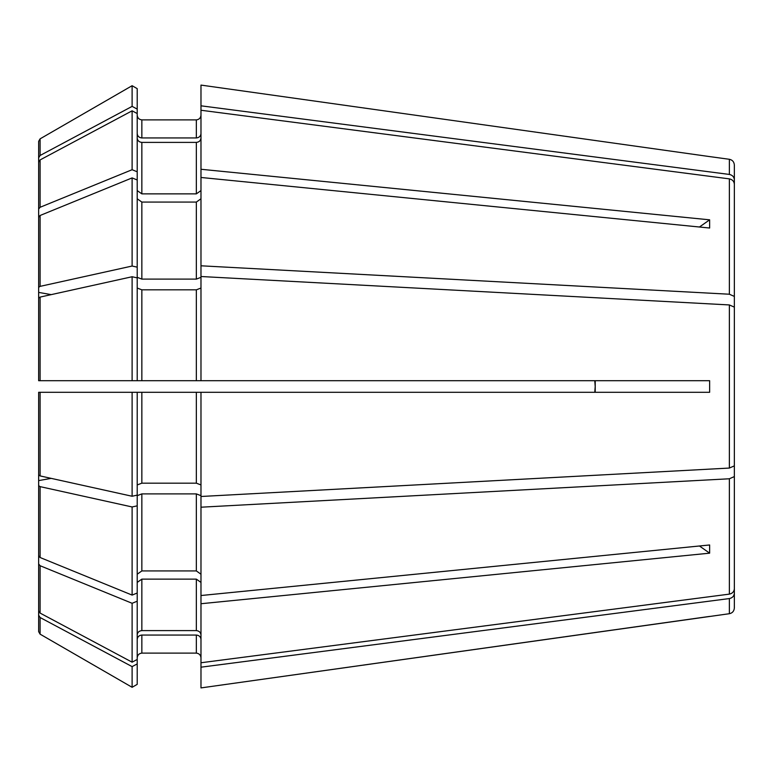 <?xml version="1.0" encoding="UTF-8"?>
<svg xmlns="http://www.w3.org/2000/svg" width="773" height="773" viewBox="0 0 773 773"><rect width="100%" height="100%" fill="white"/><g stroke="black" fill="none" stroke-linecap="round" stroke-linejoin="round"><path stroke-width="1.16" d="M734.35 343.695L734.35 179.742C734.07 176.862 732.408 175.094 729.364 174.437L200.98 105.814L200.98 169.268L709.643 219.832L699.439 227.011M200.98 133.671C200.661 136.232 199.115 137.662 196.342 137.952L141.846 137.952C139.072 137.662 137.526 136.232 137.208 133.671M137.208 113.544L137.208 171.79L132.115 169.712L40.099 207.28L38.65 209.058L38.65 162.233L40.099 159.914L132.115 110.819L137.208 113.544L137.208 109.099L132.115 106.384L40.099 155.479L38.65 157.798L38.65 170.031L38.65 141.353L38.65 157.798M40.969 380.703L38.65 380.703L38.65 298.04L40.099 297.083L132.115 276.744L137.208 277.874L137.208 380.703L38.65 380.703L709.643 380.703L709.643 392.298L200.98 392.298L200.98 603.732L709.643 553.168L699.439 545.989M38.65 338.149L38.65 292.397L51.202 294.629M734.35 332.979L734.35 296.417L729.364 294.223L200.98 265.796L200.98 380.703M200.98 277.333L196.342 279.111L141.846 279.111L137.208 277.333L137.208 267.158L132.115 266.038L40.099 286.368L38.65 287.334L38.65 292.397L38.65 174.476M137.208 593.017L137.208 601.21L132.115 603.288L40.099 565.72L38.65 563.942L38.65 480.603L38.65 485.666L40.099 486.632L132.115 506.962L137.208 505.842L137.208 593.017L132.115 595.094L40.099 557.517L38.65 555.748L38.65 480.603L51.202 478.371M200.98 495.667L196.342 493.889L141.846 493.889L137.208 495.667L137.208 505.842M734.35 429.305L734.35 476.583L729.364 478.777L200.98 507.204M38.65 602.969L38.65 615.202L40.099 617.521L132.115 666.616L137.208 663.901L137.208 684.356L132.115 687.294L40.099 634.16L38.65 631.647L38.65 392.298L137.208 392.298L137.208 495.126L132.115 496.256L40.099 475.917L38.65 474.96L38.65 392.298L38.65 416.589L38.65 392.298L40.969 392.298M200.98 85.088L709.643 156.59L200.98 85.088L200.98 105.814M40.099 155.479L40.099 138.84L132.115 85.706L137.208 88.644L132.115 85.706L40.099 138.84L38.65 141.353M141.846 137.952L141.846 119.883C139.072 119.554 137.526 118.008 137.208 115.235C137.526 118.008 139.072 119.554 141.846 119.883L196.342 119.883C199.115 119.554 200.661 118.008 200.98 115.235C200.661 118.008 199.115 119.554 196.342 119.883L196.342 137.952M709.643 156.59L729.364 159.286L729.364 174.437M38.65 563.942L38.65 610.767L40.099 613.086L132.115 662.181L137.208 659.456L137.208 663.901M200.98 639.329C200.661 636.768 199.115 635.338 196.342 635.048L141.846 635.048C139.072 635.338 137.526 636.768 137.208 639.329M734.35 440.021L734.35 593.258C734.07 596.138 732.408 597.906 729.364 598.563L200.98 667.186L200.98 603.732M200.98 169.268L200.98 177.471L709.643 228.025L709.643 219.832M137.208 171.79L137.208 179.983L132.115 177.906L40.099 215.483L38.65 217.252L38.65 287.334M137.208 198.787L141.846 202.072L196.342 202.072L200.98 198.787M137.208 190.593L141.846 193.868L196.342 193.868L200.98 190.593M38.65 209.058L38.65 217.252M38.65 356.411L38.65 380.703M595.21 380.703L595.21 386.5L594.775 380.703M594.775 392.298L595.21 386.5L595.21 392.298M137.208 582.407L141.846 579.132L196.342 579.132L200.98 582.407M709.643 553.168L709.643 544.975L200.98 595.529M196.342 653.117C199.115 653.446 200.661 654.992 200.98 657.765C200.661 654.992 199.115 653.446 196.342 653.117L141.846 653.117L196.342 653.117L196.342 635.048M137.208 657.765C137.526 654.992 139.072 653.446 141.846 653.117C139.072 653.446 137.526 654.992 137.208 657.765M729.364 598.563L729.364 613.714L200.98 687.912L200.98 667.186M38.65 416.589L38.65 434.851M38.65 615.202L38.65 631.647M132.115 666.616L132.115 687.294L40.099 634.16L40.099 617.521M38.65 485.666L38.65 555.748M132.115 506.962L132.115 595.094M137.208 574.213L141.846 570.928L196.342 570.928L200.98 574.213M137.208 684.356L132.115 687.294M132.115 276.744L132.115 380.703M137.208 288.049L141.846 289.827L196.342 289.827L196.342 380.703M132.115 603.288L132.115 662.181M137.208 601.21L137.208 659.456M141.846 579.132L141.846 630.604C139.072 630.903 137.526 632.333 137.208 634.894M132.115 110.819L132.115 169.712M137.208 138.106C137.526 140.667 139.072 142.097 141.846 142.396L196.342 142.396L196.342 193.868M200.98 392.298L38.65 392.298M132.115 392.298L132.115 496.256M200.98 484.951L196.342 483.173L141.846 483.173L137.208 484.951M132.115 177.906L132.115 266.038M137.208 179.983L137.208 267.158M200.98 177.471L200.98 265.796M132.115 85.706L132.115 106.384M137.208 88.644L137.208 109.099M363.31 392.298L386.5 392.298M729.364 159.286C732.418 159.934 734.079 161.847 734.35 165.026L734.35 179.742M200.98 110.249L729.364 178.872C732.408 179.529 734.07 181.297 734.35 184.177L734.35 296.417M200.98 276.512L729.364 304.939L734.35 307.132L734.35 465.868L729.364 468.061L200.98 496.488M734.35 476.583L734.35 588.823C734.07 591.703 732.408 593.471 729.364 594.128L200.98 662.751M734.35 593.258L734.35 607.974C734.079 611.153 732.418 613.066 729.364 613.714M709.643 616.41L200.98 687.912M200.98 138.106C200.661 140.667 199.115 142.097 196.342 142.396M200.98 288.049L196.342 289.827M141.846 630.604L196.342 630.604C199.115 630.903 200.661 632.333 200.98 634.894M141.846 635.048L141.846 653.117M40.099 486.632L40.099 557.517M196.342 493.889L196.342 570.928M141.846 493.889L141.846 570.928M40.099 297.083L40.099 380.703M141.846 289.827L141.846 380.703M40.099 565.72L40.099 613.086M40.099 159.914L40.099 207.28M141.846 142.396L141.846 193.868M40.099 392.298L40.099 475.917M196.342 392.298L196.342 483.173M141.846 392.298L141.846 483.173M40.099 215.483L40.099 286.368M196.342 202.072L196.342 279.111M141.846 202.072L141.846 279.111M729.364 478.777L729.364 594.128M729.364 304.939L729.364 468.061M729.364 178.872L729.364 294.223M196.342 579.132L196.342 630.604"/></g></svg>
